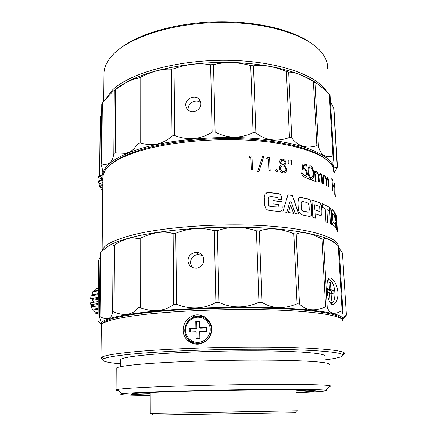 <?xml version="1.0" encoding="UTF-8"?>
<svg xmlns="http://www.w3.org/2000/svg" width="437" height="437" viewBox="0 0 437 437"><rect width="100%" height="100%" fill="white"/><g stroke="black" fill="none" stroke-linecap="round" stroke-linejoin="round"><path stroke-width="0.66" d="M297.422 410.829L150.115 413.402L150.044 392.513M295.155 412.583C296.067 412.594 296.035 412.626 295.068 412.675L153.311 415.15C151.339 415.139 151.295 415.095 153.185 415.019M193.547 342.745L199.332 343.952M210.022 322.479L205.335 318.382M206.417 331.366L206.34 327.471L199.682 327.734L199.562 320.955L195.776 321.113L195.891 327.887L189.265 328.149L189.325 332.022L195.951 331.765L196.066 338.582L199.873 338.44L199.753 331.623L206.417 331.366M206.351 327.996L200.659 328.225L199.682 327.734M195.951 331.765L196.95 332.229L197.06 338.544M189.265 328.149L190.303 328.629L190.352 331.983M195.891 327.887L196.885 328.373L190.303 328.629M195.776 321.113L196.77 321.637L196.885 328.373M199.572 321.523L196.77 321.637M330.946 303.791L332.186 303.163L333.065 301.978M330.443 280.27L328.209 278.953M329.656 302.038L330.918 302.775L332.814 302.24C335.982 299.684 335.441 287.054 331.983 282.012L329.635 279.838L327.652 280.314M105.344 99.669L111.823 90.694C128.407 73.618 176.39 59.803 226.568 60.29C276.774 60.705 317.726 75.115 326.974 92.049M103.984 75.022L104.011 72.444C104.345 67.555 106.426 62.66 110.25 57.76L112.107 55.57C128.074 37.484 172.872 22.713 220.975 22.451C269.088 22.118 310.57 36.282 322.823 54.046C326.199 58.826 327.821 63.655 327.695 68.538M125.457 82.899L115.625 89.481L115.188 152.813L125.184 153.371C128.527 152.742 131.45 151.229 133.957 148.826L138.026 143.516L138.026 78.239L134.044 78.944L125.457 82.899M114.172 90.481C119.328 86.04 126.271 81.927 134.995 78.13C159.243 67.642 197.114 61.371 233.418 62.54C269.727 63.736 301.284 72.149 317.011 83.522M101.657 113.691L100.237 117.258L99.565 175.182L99.991 175.789M101.695 164.001L101.094 164.317L101.766 103.973L102.362 103.088L101.695 164.001C108.589 165.699 112.637 162.231 113.828 153.589L114.292 90.426C113.582 90.661 111.036 93.25 106.65 98.188L102.362 103.088M114.292 90.426L115.625 89.481M333.688 156.32L330.055 95.168L329.307 94.25C321.468 86.772 316.672 82.839 314.919 82.44L313.395 81.599C302.704 75.066 294.462 71.908 288.666 72.127L286.399 71.526C273.852 66.353 262.883 64.452 253.493 65.818L250.723 65.555C237.788 62.005 225.388 61.688 213.518 64.6L215.113 132.05L212.136 132.16L210.607 64.72C198.972 62.781 186.779 64.113 174.024 68.707L174.778 135.563L172.047 135.973L171.353 69.193L168.72 69.095C160.297 69.188 150.765 71.979 140.13 77.464L138.026 78.239M140.13 77.464L140.173 142.872C151.011 146.242 160.745 144.707 169.387 138.272L172.047 135.973M102.913 176.275C102.116 167.087 112.79 158.467 134.929 150.421C166.546 139.43 221.515 134.525 265.188 139.43C308.964 144.308 334.491 157.424 333.731 170.091M115.188 152.813L113.828 153.589M101.094 164.317L101.176 164.815C102.405 168.54 102.946 171.342 102.804 173.216L102.821 172.031M100.395 116.717L99.718 175.15C101.531 175.832 102.564 175.188 102.804 173.216M102.875 179.629L99.991 175.92M198.485 98.544C194.088 94.807 185.408 98.926 185.758 104.967C185.845 107.218 186.801 109.021 188.626 110.375C193.34 114.095 201.293 109.392 200.9 103.471C200.823 101.411 200.015 99.767 198.485 98.544L200.588 102.58C196.076 98.582 187.752 103.083 188.129 109.103M336.659 244.491C330.011 236.608 299.804 229.518 256.94 227.628C214.13 225.732 164.432 229.578 134.787 236.625C118.334 240.612 108.081 244.917 104.022 249.527M98.587 260.381L98.041 321.179C99.915 322.987 100.974 323.489 101.215 322.686L99.374 316.645L99.997 316.667C107.185 320.463 111.391 319.015 112.62 312.324L113.107 245.583C112.003 243.409 107.868 245.731 100.701 252.548L99.997 316.667M100.035 257.508L98.746 259.917M99.374 316.645L100.084 253.154L100.701 252.548M113.107 245.583L114.505 245.059L114.041 311.996L113.505 311.832L112.62 312.324M137.961 238.744L140.168 238.307L140.217 307.681L138.671 307.506L137.961 307.965L137.961 238.744L133.788 237.755C128.544 237.69 122.114 240.126 114.505 245.059M173.118 233.555L175.783 233.221L176.581 304.31L173.713 304.513L173.118 233.555M101.619 324.647L101.783 322.451C104.082 319.354 115.062 316.377 134.716 313.52C167.043 308.937 222.979 306.337 268.307 307.577C313.733 308.806 341.461 313.405 342.504 318.251L342.302 319.611M114.041 311.996C121.743 315.219 128.298 315.224 133.695 312.002L137.961 307.965M98.041 321.179L101.488 324.412M202.544 255.59L198.163 254.427C193.4 255.137 190.822 257.923 190.423 262.784L192.023 267.373M203.839 259.764C203.309 255.05 200.692 252.581 195.984 252.357C191.1 253.028 188.423 255.798 187.959 260.676C188.637 265.767 191.543 268.285 196.683 268.231C201.157 267.22 203.544 264.396 203.839 259.764M330.716 278.003C327.799 277.5 326.608 281.297 327.144 289.392C327.499 297.351 329.05 302.338 331.798 304.343C333.535 304.922 335.113 303.819 336.528 301.027C337.643 298.553 338.107 295.745 337.921 292.604C337.741 289.463 336.938 286.448 335.523 283.542C333.939 280.505 332.333 278.659 330.716 278.003L328.821 278.222M340.642 318.262C338.391 313.569 310.33 309.221 265.904 308.123C221.559 307.014 167.551 309.565 136.065 313.995C115.608 316.967 104.645 320.048 103.181 323.243M342.635 321.058C344.28 316.175 318.24 311.346 272.224 309.937C226.317 308.506 167.994 311.062 134.716 315.694C113.188 318.792 102.061 321.982 101.335 325.27L101.329 325.98M342.892 354.937L344.569 353.746L344.285 352.85C341.384 349.955 312.324 347.464 266.887 347.115C221.543 346.765 166.666 348.748 134.678 351.736C116.209 353.489 105.328 355.276 102.034 357.078L100.991 357.996L102.722 359.629M325.013 359.869C338.254 358.193 344.132 356.455 342.63 354.653C339.68 351.894 310.969 349.545 266.242 349.239C221.592 348.928 167.606 350.845 136.044 353.708C117.815 355.39 107.049 357.1 103.744 358.826C100.488 360.886 106.071 362.552 120.486 363.824M195.443 316.634C198.911 315.618 202.265 315.869 205.51 317.393M211.705 328.979C211.781 319.376 201.228 312.193 192.63 315.804C186.572 318.524 183.414 323.287 183.158 330.093C182.885 340.456 194.749 347.666 203.828 342.411C208.946 339.402 211.574 334.922 211.705 328.979M324.817 356.182C326.248 353.653 304.125 351.37 265.729 350.911C227.431 350.447 178.711 352.02 150.077 354.544C131.062 356.275 121.207 358.007 120.508 359.744L120.503 360.115M118.853 390.623C116.783 390.41 115.865 390.165 116.089 389.897L117.679 389.416C121.366 388.75 131.095 388.034 146.865 387.269C174.876 385.937 221.483 384.768 260.583 384.467C299.744 384.161 326.084 384.729 330.115 385.713L330.76 386.15L329.318 386.581M329.58 364.584C331.115 362.371 308.069 360.432 267.837 360.148C227.699 359.853 176.619 361.394 146.805 363.693C127.118 365.256 116.925 366.796 116.22 368.304L116.22 368.631M150.055 395.381C126.555 395.261 117.192 394.737 121.961 393.808C125.621 393.278 135.033 392.694 150.208 392.055C177.143 390.935 221.652 389.886 259.054 389.525C296.51 389.165 321.905 389.509 325.975 390.246C328.558 390.989 318.77 391.82 296.608 392.732M296.515 390.727L307.047 390.055M296.592 392.404L313.99 391.186C320.621 390.268 304.207 389.624 269.187 389.799C234.292 389.968 186.506 390.989 158.724 392.131C137.677 393.032 128.778 393.775 132.023 394.36L150.049 395.053M333.835 172.276L332.972 167.409C328.302 155.577 299.64 144.374 257.175 140.818C214.78 137.256 164.558 142.331 134.869 152.54C118.438 158.303 108.327 164.585 104.541 171.397L102.913 176.308L102.121 251.226C102.87 245.294 113.757 239.689 134.793 234.418C166.382 226.787 220.887 222.985 265.188 225.782C309.582 228.556 336.927 237.034 338.205 245.621M325.543 158.937C313.476 148.831 282.335 140.627 243.518 138.89C204.724 137.163 162.427 142.276 136.153 151.278C124.239 155.403 115.658 159.909 110.419 164.787M102.913 176.308L102.892 178.154M196.273 252.63L196.71 253.045M316.541 181.934L304.78 177.264M310.647 167.114C312.198 168.398 312.958 170.414 312.93 173.172L312.799 176.253L311.204 177.859C309.593 176.614 308.817 174.603 308.883 171.817C308.549 169.163 309.046 167.573 310.363 167.06L310.647 167.114M282.728 160.466C283.99 160.652 284.771 161.439 285.066 162.832L283.498 164.662L282.952 164.645C281.663 164.372 280.86 163.536 280.538 162.132L282.012 160.439L282.728 160.466M283.034 165.984C284.624 166.333 285.579 167.398 285.918 169.185C285.869 170.588 285.235 171.375 284.017 171.539L283.209 171.506C281.559 171.249 280.565 170.222 280.215 168.414C280.303 166.983 280.969 166.164 282.22 165.962L283.034 165.984M303.092 201.599L302.06 201.561L301.131 202.724L301.262 207.783L301.891 210.476L303.611 211.262L308.861 212.065L309.259 209.7L309.063 205.811L308.467 203.566L306.807 202.462L303.092 201.599M318.884 206.204L314.607 204.784L314.875 209.902L319.31 211.328L319.933 211.005L319.676 207.078L318.884 206.204M310.008 167.103C308.915 167.879 308.517 169.452 308.812 171.839C308.746 174.62 309.522 176.635 311.133 177.881L311.204 177.859M311.133 177.881L311.734 177.897M281.352 160.652L280.538 162.132M280.488 162.16C280.811 163.564 281.614 164.399 282.897 164.673L284.126 164.487M281.412 166.213L280.215 168.414M280.166 168.442C280.516 170.244 281.51 171.277 283.16 171.528L284.733 171.359M301.901 201.604L301.454 201.932M301.388 201.954L301.131 202.724M301.071 202.746L301.492 209.618M301.426 209.634L301.891 210.476M301.825 210.492L302.486 210.929M302.42 210.951L307.309 212.114L308.861 212.065M314.875 209.902L314.607 204.784M314.804 209.918L319.54 211.339M334.906 191.69L335.201 195.59M334.36 183.311L334.513 184.507M334.463 184.49L334.381 185.987M333.895 181.765L334.097 194.236M332.104 179.918L332.24 183.638L332.104 179.918L333.06 181.273L332.983 180.044L331.787 178.383L332.65 190.641M332.24 183.638L333.191 184.966L333.256 186.042M331.798 178.504L332.901 180.055L332.967 181.126M324.724 176.745C323.926 176.909 323.637 178.121 323.85 180.372L324.063 184.135M327.187 178.334C326.472 178.536 326.237 179.826 326.472 182.207L326.668 185.654M326.996 177.242L327.335 177.356C328.165 178.345 328.602 180.033 328.651 182.42L328.93 187.2M324.418 175.625L324.904 175.756L326.281 178.657L324.986 175.74L324.21 175.723L323.724 176.679L323.637 175.1L323.129 174.822L323.637 183.911L324.145 184.179L323.932 180.355C323.713 178.105 324.003 176.898 324.806 176.728L324.964 176.799C325.707 177.608 326.068 178.957 326.051 180.831L326.313 185.43L326.756 185.709L326.554 182.191C326.313 179.815 326.554 178.52 327.269 178.323L328.356 182.114L328.635 186.981L329.017 187.265L328.733 182.409C328.684 180.017 328.247 178.329 327.417 177.346L326.281 178.657M323.134 174.882L323.555 175.117L323.724 176.679M316.492 172.812L315.558 174.139L315.705 180.399M320.086 174.292C319.092 174.554 318.737 175.882 319.01 178.285L319.207 181.803M319.797 173.194L320.332 173.287C321.49 174.243 322.074 175.936 322.091 178.372L322.359 183.261M316.279 171.703L317.011 171.79L318.792 174.669L317.082 171.774L316.044 171.796L315.377 172.801L315.29 171.2L314.629 170.943L315.121 180.175L315.782 180.426L315.574 176.537C315.328 174.27 315.743 173.019 316.809 172.79L317.033 172.855C318.027 173.642 318.491 174.991 318.426 176.909L318.682 181.579L319.283 181.836L319.086 178.263C318.808 175.865 319.168 174.532 320.163 174.27L320.376 174.341C321.233 175.035 321.654 176.286 321.627 178.083L321.9 183.032L322.44 183.3L322.167 178.356C322.151 175.92 321.566 174.226 320.408 173.27L318.792 174.669M314.629 170.993L315.214 171.217L315.377 172.801M309.631 165.787L310.483 165.831C312.537 167.355 313.558 169.895 313.548 173.445C313.87 176.324 313.367 178.247 312.045 179.208M301.464 172.85L302.24 173.047L304.392 175.887L304.857 175.931L302.306 173.025L301.459 172.812C301.863 175.117 302.868 176.575 304.474 177.171L305.053 177.264C306.632 177.182 307.397 175.936 307.348 173.527C307.129 170.933 306.129 169.272 304.349 168.545L303.283 168.496L303.611 165.268L303.218 168.518L304.283 168.567C306.064 169.294 307.064 170.954 307.282 173.549C307.342 175.483 306.823 176.695 305.725 177.193M302.896 163.82L306.506 164.869L306.572 166.126M290.791 160.641L291.681 160.821L291.719 164.733M287.896 160.079L288.808 160.253L288.841 164.175M280.833 159.434L282.673 159.166C284.563 159.625 285.678 160.925 286.011 163.077L284.547 165.525L286.858 169.354L286.137 171.916L285.263 172.648M281.253 165.006L280.898 165.175M276.031 169.665L276.528 169.583L277.566 170.812L277.151 171.675M267.335 157.446L269.613 157.697L270.137 170.812M262.473 156.632L263.653 156.741L258.846 171.659M249.543 156.031L251.996 156.173L252.449 169.376M287.945 194.798L292.386 195.519L298.684 214.135M292.386 195.519L287.956 194.771L282.854 211.808L286.814 212.306L289.9 201.736L286.77 212.295M290.539 205.139L293.56 213.294M266.133 193.056L267.182 192.575L269.165 192.477L278.839 193.667L280.357 194.64L281.466 196.251L281.843 199.785M272.972 200.714L281.958 201.708L282.084 208.962L281.838 210.044L280.696 211.186M268.755 205.379L268.285 199.277L268.569 197.781L269.181 196.972L268.531 197.803L268.247 199.305L268.755 205.379L269.596 206.215L271.41 206.685L278.019 207.072M299.897 197.393L307.774 198.906L309.778 200.053L310.723 201.61L311.586 205.991L311.849 213.136L311.526 215.042L310.062 216.402M311.942 200.184L319.081 202.528L320.545 203.56L319.157 202.511L311.936 200.141L312.832 217.391L315.306 218.074L315.077 213.78L315.23 218.052M320.468 203.576L321.539 206.499L321.889 210.984L321.84 213.797L320.911 215.512M326.86 209.487L329.296 210.863L329.083 207.122L322.08 203.566L322.288 207.373L325.21 208.668L325.942 221.799L327.597 222.564L326.86 209.487L327.51 222.526M322.08 203.62L329.001 207.133L329.208 210.809M329.514 207.531L330.705 208.345L331.645 224.76M331.951 209.514L334.496 212.054L335.348 218.172M335.026 221.985L335.649 222.804L335.829 227.076L335.49 227.988M332.683 213.546L332.437 215.517L333.032 221.93L334.939 223.984M336.468 216.992L336.408 215.709L335.589 213.819L336.326 215.714L336.577 218.817M335.878 224.121L337.107 228.338M337.069 228.327L337.337 231.654M335.987 217.298L336.949 225.175M334.392 186.206L334.507 184.485L334.797 187.708L334.835 194.307L335.337 196.541L334.463 183.387L334.392 186.206M334.179 194.378L333.89 181.535L334.179 194.378M332.393 184.862L333.344 186.189L333.273 184.955L332.322 183.627M310.554 165.809L310.155 165.721C308.424 166.268 307.741 168.223 308.118 171.588C308.09 175.161 309.134 177.684 311.248 179.159L311.608 179.236C313.324 178.711 313.995 176.772 313.619 173.423C313.635 169.873 312.608 167.338 310.554 165.809L310.483 165.831M303.611 165.268L306.643 166.147L306.577 164.842L302.901 163.782L302.267 169.927L304.267 169.813C305.594 170.244 306.359 171.386 306.566 173.249C306.577 174.953 306.009 175.849 304.857 175.931M291.118 164.612L291.774 164.744L291.736 160.8L290.791 160.603L291.118 164.612M288.218 164.061L288.895 164.186L288.862 160.226L287.89 160.046L288.218 164.061M286.912 169.327L284.602 165.503L286.066 163.05C285.727 160.898 284.618 159.598 282.723 159.139L281.81 159.117C280.368 159.352 279.593 160.297 279.489 161.958L281.308 164.978C279.888 165.492 279.177 166.579 279.161 168.223C279.56 170.867 280.925 172.407 283.258 172.844L284.296 172.894L286.191 171.888L286.858 169.354M277.615 170.785L276.304 169.567L275.621 170.528L276.67 171.752L277.566 170.812M269.651 157.67L267.351 157.413L266.668 158.686L268.591 158.888L269.061 170.698L270.175 170.818L269.613 157.697M258.873 171.659L263.686 156.708L262.484 156.599L257.633 171.572L258.873 171.659M252.023 156.14L249.56 156.004L248.817 157.315L250.876 157.424L251.28 169.31L252.482 169.376L251.996 156.173M289.9 201.736L291.277 201.949L295.21 213.54L298.755 214.146L292.446 195.497M290.55 205.111L288.36 212.535L293.631 213.305L290.55 205.111M281.466 196.251L280.407 194.618L278.888 193.646L267.351 192.537L265.024 194.159L264.259 197.098L264.664 205.385L265.953 208.717L267.504 209.924L270.148 210.612L279.5 211.475L281.346 210.803L281.887 210.022L282.231 207.783L282.007 201.681L272.972 200.687L273.098 203.893L278.462 204.445L278.145 207.001L271.448 206.663L269.634 206.193L268.793 205.357M269.181 196.972L271.366 196.721L276.583 197.256L277.664 197.699L278.249 199.354L281.892 199.791L281.515 196.224M298.613 198.578L297.963 202.315L298.198 207.258L298.526 210.23L299.34 212.579L300.902 214.245L302.366 214.922L309.352 216.408L310.98 215.883L311.597 215.026L311.92 213.114L311.657 205.974L310.794 201.588L309.844 200.031L307.845 198.884L300.776 197.289L299.585 197.546L298.613 198.578M315.077 213.78L320.408 215.468L321.512 215.091L321.916 213.78L321.829 208.509L321.261 204.969L320.545 203.56M330.787 208.334L329.509 207.46L330.454 224.017L331.732 224.82L330.705 208.345M334.54 215.583L334.737 217.375L335.441 218.309L334.578 212.043L332.442 209.645L331.579 209.891L331.257 211.639L331.749 220.723L332.699 225.055L335.561 227.983L335.911 227.071L335.731 222.799L335.021 221.87L334.84 223.924L333.289 222.384L332.868 221.166L332.59 213.633L334.234 214.862L334.54 215.583M335.927 217.304L336.517 218.522L336.829 221.706M336.665 219.707L336.55 216.987M336.812 221.379L336.709 219.707M335.671 213.808L335.37 215.261L335.671 220.324L336.987 225.355L337.195 228.333L335.873 223.963L336.08 226.956L337.446 232.134L336.911 223.088L336.015 217.298M189.663 228.786C209.257 227.278 228.917 226.798 248.653 227.333M139.632 393.103L150.044 393.387M193.045 343.586C189.855 341.991 187.56 339.533 186.173 336.195M346.404 315.104L342.45 253.05L346.404 315.093L342.318 319.633M342.105 310.811L338.254 245.731L333.12 241.94C327.854 238.438 324.647 237.608 323.5 239.449L327.215 307.074C328.766 312.215 332.098 314.148 337.217 312.87L342.105 310.811L342.848 310.876L341.898 315.372C341.816 317.043 342.34 317.65 343.482 317.191L346.197 315.252M327.215 307.074L325.614 306.812L321.916 239.001L323.5 239.449M321.916 239.001C310.751 232.965 302.175 231.32 296.199 234.063L299.476 303.966C306.02 310.663 314.733 311.614 325.614 306.812M299.476 303.966L297.067 303.797L293.828 233.751L296.199 234.063M293.828 233.751C280.652 228.404 269.159 227.464 259.354 230.933L261.927 302.311C272.3 308.762 284.017 309.259 297.067 303.797M261.927 302.311L258.961 302.257L256.448 230.812L259.354 230.933M256.448 230.812C242.825 226.317 229.791 226.251 217.342 230.621L219.03 302.42C231.998 308.413 245.304 308.358 258.961 302.257M219.03 302.42L215.9 302.502L214.272 230.714L217.342 230.621M176.581 304.31C190.39 309.713 203.495 309.112 215.9 302.502M140.217 307.681C153.054 312.46 164.219 311.406 173.713 304.513M342.45 253.05L339.123 248.145M338.254 245.731L338.954 246.244M214.272 230.714C202.009 227.098 189.183 227.934 175.783 233.221M172.976 233.516C163.673 230.638 152.737 232.233 140.168 238.307M314.919 82.44L318.431 146.346C320.665 154.977 325.51 158.183 332.961 155.971L333.693 156.435L332.89 162.613C332.923 166.748 334.381 168.24 337.26 167.087L337.135 167.884L333.879 173.019M318.431 146.346L316.88 145.663L313.395 81.599M288.666 72.127L291.758 137.972C298.072 146.368 306.446 148.935 316.88 145.663M291.758 137.972L289.452 137.486L286.399 71.526M253.493 65.818L255.907 132.914C265.822 140.567 277.003 142.091 289.452 137.486M255.907 132.914L253.089 132.706L250.723 65.555M215.113 132.05C227.453 138.534 240.11 138.753 253.089 132.706M174.778 135.563C187.905 140.648 200.359 139.512 212.136 132.16M140.173 142.872L138.026 143.516M337.468 167.131L333.934 108.534L330.438 101.603M210.607 64.72L213.518 64.6M171.353 69.193L174.024 68.707M120.448 48.185C138.616 33.971 175.029 23.139 214.152 21.85C253.269 20.572 290.572 29.033 309.68 42.165M98.98 176.073L99.592 172.844M100.308 176.33L98.32 176.974L98.434 176.248L99.882 175.778M102.766 190.303L102.1 190.505L99.691 186.413L98.27 180.962L100.57 180.23L102.056 178.635L101.859 178.329M100.554 180.093L102.706 179.41M98.369 181.748L102.87 180.323M98.882 183.813L102.848 182.568M99.341 185.528L102.826 184.447M99.691 186.413L102.815 185.441M100.395 187.626L102.799 186.883M101.559 189.778L102.771 189.407M101.892 178.799L98.549 177.864L98.32 176.974M102.1 190.505L102.761 190.767M98.145 298.427L92.578 299.35L94.359 297.925L90.65 298.547L91.098 295.035L91.808 294.828L93.157 291.157L98.238 290.261M97.975 313.067L95.856 313.378L95.222 312.826L93.671 310.226L92.912 310.019L92.442 309.227L90.956 305.605L90.596 302.775L94.326 302.142L92.562 300.312L92.578 299.35M92.562 300.312L98.134 299.4M94.326 302.142L98.106 301.53M98.156 297.329L94.376 297.963M90.71 304.671L98.085 303.497M98.188 294.647L90.83 295.904M90.956 305.605L98.074 304.485M98.199 293.817L91.098 295.035M91.644 306.796L98.057 305.791M98.199 293.73L91.808 294.828M92.442 309.227L98.03 308.375M98.232 290.845L92.671 291.823M92.912 310.019L98.019 309.243M93.671 310.226L98.014 309.565M95.222 312.826L97.981 312.422M94.43 290.933L95.517 288.955L98.265 288.191M98.259 288.464L95.517 288.955M97.959 314.274L96.965 313.214M90.656 298.553L93.201 298.87M327.1 288.584L329.454 289.289L329.061 282.242L330.503 282.701L330.896 289.72L328.422 289.988L331.29 290.84L333.748 290.578L333.95 294.074L331.093 293.243L331.492 300.306L330.044 299.913L329.651 292.823L327.357 292.156M328.422 289.988L328.389 289.403M331.432 293.342L331.29 290.84M329.684 293.391L331.093 293.243M329.454 289.289L327.149 289.54M329.094 282.859L330.503 282.701M330.896 289.72L333.748 290.578M184.791 330.361C184.556 339.975 195.76 346.765 204.068 341.887C208.804 339.068 211.229 334.879 211.339 329.329C211.415 320.381 201.736 313.799 193.673 317.169C188.025 319.671 185.064 324.057 184.791 330.317M210.197 329.269C210.716 333.081 207.122 341.729 198.037 342.422C188.953 342.368 185.146 334.048 185.517 330.23C185.048 326.434 188.609 317.918 197.6 317.175C206.619 317.142 210.547 325.407 210.197 329.269M337.26 167.087L333.688 107.852M332.961 155.971L329.307 94.25M153.311 415.15L151.612 413.407M295.068 412.675L296.718 410.873M204.456 342.051L204.068 341.887C200.889 343.411 197.606 343.772 194.219 342.963C191.717 342.095 189.86 340.991 188.647 339.658C186.157 337.02 184.862 333.912 184.769 330.339C184.977 324.134 187.943 319.747 193.673 317.169M332.814 302.24L332.186 303.163M103.706 101.548L104.011 72.444M102.886 178.547L99.696 175.505M101.783 322.451L101.187 321.845M195.984 252.357L198.163 254.427M100.991 357.996L101.335 325.27M103.744 358.826L102.034 357.078M192.63 315.804L194.563 316.869M120.47 366.709L120.508 359.744M116.089 389.897L116.22 368.304M121.961 393.808L117.679 389.416M313.121 390.356L313.99 391.186M132.602 393.759L132.023 394.36M325.975 390.246L330.115 385.713M342.63 354.653L344.285 352.85M342.504 318.251L343.482 317.191M101.22 322.08L101.215 322.686M98.587 260.337L97.883 321.031M339.014 246.31L342.848 310.794"/></g></svg>
